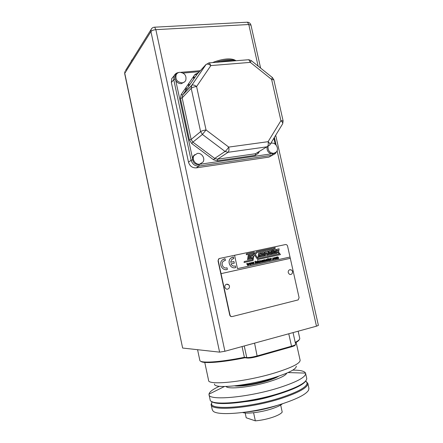 <?xml version="1.0" encoding="UTF-8"?>
<svg xmlns="http://www.w3.org/2000/svg" width="443" height="443" viewBox="0 0 443 443"><rect width="100%" height="100%" fill="white"/><g stroke="black" fill="none" stroke-linecap="round" stroke-linejoin="round"><path stroke-width="0.66" d="M278.331 258.673C278.32 257.771 278.049 257.267 277.517 257.167L277.623 258.828L277.335 258.895C277.296 257.937 277.025 257.433 276.521 257.383L276.626 259.05L276.338 259.111L275.923 257.233L277.229 257.25L277.451 256.907C278.215 256.862 278.608 257.427 278.619 258.612L278.331 258.673L278.619 258.612M277.656 257.101L277.623 258.828M276.665 257.029L277.229 257.25M277.656 256.813L278.586 258.618M274.782 257.438C275.79 257.726 276.028 258.341 275.502 259.271L275.214 259.404M274.798 257.433C275.812 257.71 276.055 258.319 275.529 259.266C274.389 259.465 274.045 258.9 274.488 257.571L274.798 257.433M273.148 257.798L273.935 258.247L273.043 258.131C272.716 258.983 272.938 259.41 273.708 259.426L273.569 259.764M273.215 258.053L273.514 259.504M271.387 258.596L271.055 258.618L271.194 260.24L270.906 260.307L270.485 258.419L271.421 258.28L271.387 258.596M271.149 258.574L271.194 260.24M271.094 258.241L271.421 258.28M271.393 258.286L271.36 258.585M269.344 258.623C270.352 258.911 270.595 259.52 270.069 260.462L269.77 260.6M269.361 258.623C270.374 258.895 270.623 259.504 270.097 260.456C268.951 260.667 268.602 260.102 269.045 258.767L269.361 258.623M268.718 260.49L268.613 260.833M268.358 258.884L268.602 260.523M267.932 258.302L268.846 260.755C268.181 260.761 267.854 260.257 267.865 259.255L267.71 258.535L267.954 258.28L268.098 258.945M266.608 259.221C267.622 259.509 267.86 260.124 267.339 261.06L267.04 261.198M266.625 259.221C267.644 259.493 267.893 260.102 267.367 261.054C266.226 261.281 265.872 260.717 266.304 259.365L266.625 259.221M264.709 259.692C265.495 259.631 265.894 260.202 265.9 261.403L265.639 261.459C265.628 260.539 265.351 260.035 264.809 259.941L264.914 261.619L264.626 261.686C264.587 260.711 264.31 260.207 263.795 260.168L263.901 261.846L263.607 261.907L263.192 260.013L264.521 260.024L264.737 259.687C265.523 259.626 265.922 260.196 265.927 261.398L265.639 261.459M263.945 259.803L264.521 260.024M263.945 260.096L263.607 261.907M264.953 259.875L264.626 261.686M262.428 261.935L261.891 260.573L262.616 261.852C262.954 260.966 262.721 260.539 261.918 260.567M262.046 260.218C263.07 260.484 263.319 261.099 262.799 262.057C261.652 262.295 261.292 261.73 261.724 260.368L262.046 260.218C263.048 260.501 263.292 261.115 262.771 262.062L262.461 262.206M261.043 262.472C261.027 261.486 260.722 260.988 260.13 260.977L260.229 262.649L259.936 262.716L259.52 260.816L260.052 260.717C260.899 260.6 261.331 261.165 261.337 262.406L261.043 262.472L261.337 262.406M260.307 260.888L260.229 262.649M260.307 260.6C260.977 260.827 261.309 261.431 261.309 262.411M256.436 262.572L257.294 263.02L257.787 262.588L257.505 263.22C256.242 263.386 255.866 262.821 256.375 261.536C257.023 261.149 257.477 261.398 257.732 262.289L256.408 262.577L257.09 263.109M256.696 261.387L257.732 262.289M257.704 262.295L256.408 262.577M257.76 262.594L257.139 263.375M257.372 262.09L256.58 261.735L256.397 262.3L257.372 262.09M256.757 261.647L256.397 262.3M258.712 261.73L259.698 262.765L258.551 261.996L258.269 263.081L257.693 260.451L257.987 260.39L258.313 261.885L259.216 260.883L258.684 261.735L259.698 262.765M259.67 262.771L259.338 262.843M258.369 262.267L258.562 263.015M257.693 260.451L257.987 260.39M257.959 260.395L258.313 261.885M259.188 260.888L258.684 261.735M256.065 263.258L256.17 263.535C255.478 263.535 255.146 263.031 255.179 262.023L254.908 261.819L255.268 261.043L255.711 261.647L255.473 261.963L256.065 263.258M296.306 366.195C296.256 369.191 288.642 373.072 273.464 377.846C247.415 385.914 213.592 389.137 214.506 384.031M204.771 362.435L208.564 380.277C207.534 385.72 245.405 381.91 274.621 372.967C291.511 367.718 300.016 363.498 300.132 360.314L300.088 360.104M295.37 344.732L295.143 345.091C295.204 345.512 293.942 346.099 291.361 346.852L257.217 356.532C252.964 357.662 249.73 358.177 247.51 358.071L244.979 357.767L244.386 357.291L246.757 357.573C249.176 357.684 252.709 357.119 257.355 355.89L291.522 346.216C294.213 345.429 295.592 344.809 295.658 344.349L295.642 344.3M131.438 61.045L131.355 60.652L132.618 59.14M143.947 40.966L145.298 38.801M258.125 66.101L248.794 24.515L155.853 29.67L224.917 351.26L316.474 326.186L277.108 150.709M171.363 82.498L188.508 162.171L191.11 160.266L173.745 79.674L171.363 82.498L171.729 78.616L173.944 76.163M271.98 155.46L268.934 157.115L272.301 155.249L198.946 166.036L196.26 167.869L268.934 157.115M196.26 167.869C192.345 168.035 189.765 166.136 188.508 162.171M231.783 316.601C230.731 316.618 230.044 316.075 229.723 314.984L218.039 260.899L218.615 258.939L219.479 258.485M182.638 348.043L219.601 352.141L150.936 31.569L124.765 73.294L182.638 348.043L124.688 73.649L124.871 71.572L124.688 73.649M275.696 135.253L318.39 325.389L316.474 326.186M224.917 351.26L219.601 352.141M194.837 154.601L193.27 156.135L192.533 158.35C192.777 162.503 194.903 164.613 198.913 164.691L201.272 163.628M267.135 146.893C266.68 150.393 268.093 152.708 271.371 153.843L272.871 153.882L274.732 153.106M176.425 74.291L175.422 75.687C174.775 77.232 174.88 78.826 175.733 80.471C177.1 82.675 178.989 83.738 181.392 83.661L184.67 81.783M291.599 270.141L289.849 269.709C288.598 270.152 288.066 271.11 288.26 272.595C289.257 274.738 290.553 275.081 292.159 273.619L292.596 271.614C292.197 270.341 291.322 269.698 289.96 269.687M228.865 284.976L226.611 284.201C225.238 284.672 224.651 285.685 224.839 287.241C226.102 289.661 227.586 289.866 229.291 287.856L229.502 286.178C229.097 284.843 228.184 284.173 226.772 284.173M227.026 267.777L227.381 269.399L226.888 269.532C221.998 270.889 218.349 263.264 222.314 259.969L225.066 258.723L225.421 260.346L223.355 261.215C220.559 263.513 223.106 268.868 226.539 267.921L227.026 267.777L226.534 267.926M233.81 258.557L231.811 259.382L230.581 262.278L233.948 261.558L234.297 263.159L230.93 263.884C231.822 265.606 233.156 266.343 234.934 266.093L235.416 265.95L235.77 267.561L235.283 267.694C230.41 269.045 226.799 261.353 230.797 258.131L233.461 256.946L233.81 258.557L233.206 258.646M234.297 263.159L230.93 263.884M235.416 265.944L234.934 266.093M272.318 259.615L272.074 260.047L272.318 259.615M272.29 259.62L272.401 259.975M272.373 259.98L272.074 260.047M255.246 261.065L255.417 261.708M255.445 261.968L255.921 263.308M253.617 262.101L253.905 262.04L253.784 264.067L253.474 264.133L252.803 262.738L252.781 264.283L252.477 264.355L251.524 262.561L251.829 262.494L252.538 263.923L252.576 262.328L252.875 262.262L253.546 263.657L253.617 262.101M253.878 262.046L253.784 264.067M253.756 264.072L253.474 264.133M252.787 262.743L252.781 264.283M252.754 264.288L252.477 264.355M251.801 262.5L252.538 263.923M252.848 262.273L253.54 263.657M247.93 265.351L247.953 263.801L247.93 265.351L247.62 265.418L246.662 263.618L246.972 263.552L247.687 264.986L247.726 263.391L248.03 263.325L248.695 264.72L249.066 263.098L248.938 265.13L248.628 265.196L247.964 263.801M249.038 263.103L248.938 265.13M248.911 265.135L248.628 265.196M247.903 265.357L247.62 265.418M246.945 263.557L247.687 264.986M248.002 263.33L248.7 264.72M265.435 255.805L264.598 255.982L265.23 251.79L266.06 251.613L266.415 252.277L267.262 251.358L268.192 251.159L267.566 255.345L266.642 255.545L267.007 253.069L266.453 253.723L265.855 253.031L265.435 255.805M265.23 251.79L266.06 251.613M266.033 251.618L266.415 252.277M267.262 251.358L268.192 251.159M268.159 251.164L267.539 255.351M266.442 253.706L267.007 253.069M265.407 255.81L265.855 253.031M261.364 256.68L263.818 256.154L264.443 251.956L262.001 252.477L261.364 256.68M263.784 256.159L264.416 251.962L262.001 252.477M246.286 254.753L248.373 254.31L247.543 259.664L248.412 259.476L249.237 254.127L253.374 253.246L252.372 259.764L244.22 261.525L244.071 262.489L253.042 260.545L253.678 256.425L254.675 255.273L257.699 259.532L280.463 254.592L278.387 251.707L278.697 251.641L279.118 248.833L276.759 249.337L276.15 253.496L277.036 253.302L277.523 251.873L279.079 253.972L258.097 258.518L255.301 254.575L257.062 252.466L272.218 249.248L271.443 254.509L272.301 254.321L273.076 249.066L275.048 248.673L275.23 247.67L256.53 251.624L253.955 254.647L254.337 252.084L246.441 253.756L246.286 254.753M253.955 254.647L254.31 252.089L246.441 253.756M275.02 248.678L275.197 247.681L256.53 251.63M272.273 254.326L273.076 249.066M279.079 253.972L258.07 258.524L255.273 254.581L257.062 252.466M277.008 253.307L277.229 251.934M278.669 251.646L279.09 248.839L276.759 249.337M280.43 254.603L278.387 251.707M253.014 260.55L253.651 256.431L254.675 255.273M252.372 259.764L244.22 261.525M248.385 259.482L249.237 254.127M249.902 255.052L249.248 259.293L251.751 258.756L251.895 257.843L250.234 258.18L250.345 257.521L251.187 257.344L251.331 256.425L250.511 256.597L250.672 255.86L252.244 255.522L252.405 254.52L249.902 255.052L252.405 254.52M252.222 255.528L252.377 254.526M251.159 257.35L251.303 256.431L250.483 256.602L250.672 255.86M251.724 258.762L251.868 257.848L250.206 258.191L250.345 257.521M258.873 257.217L258.025 257.4L258.662 253.186L259.515 253.008L260.13 253.883L260.285 252.842L261.16 252.654L260.523 256.862L259.648 257.051L259.936 255.168L259.31 254.332L258.873 257.217M258.662 253.191L259.515 253.008M259.487 253.014L260.13 253.883M260.285 252.842L261.16 252.654M261.132 252.665L260.495 256.868M258.845 257.222L259.31 254.332M268.297 255.185L270.712 254.664L271.326 250.494L268.918 251.004L268.297 255.185M270.684 254.67L271.299 250.5L268.918 251.004M275.391 253.656L273.049 254.16L273.663 249.996L276 249.498L275.391 253.656M273.663 249.996L276 249.498M275.972 249.503L275.363 253.662M251.203 262.633L251.491 262.566L251.364 264.598L251.054 264.665L250.384 263.269L250.361 264.814L250.051 264.886L249.099 263.087L249.403 263.02L250.118 264.454L250.151 262.86L250.456 262.793L251.131 264.189L251.203 262.633M251.463 262.572L251.364 264.598M251.336 264.604L251.054 264.665M250.361 263.275L250.361 264.814M250.334 264.82L250.051 264.886M249.376 263.026L250.118 264.454M250.428 262.799L251.12 264.189M254.891 263.435L254.636 263.878L254.891 263.435M254.863 263.441L254.974 263.801M254.946 263.812L254.636 263.878M257.477 262.61L257.787 262.588M270.723 258.369L270.817 258.646M273.852 258.933L274.145 258.911L273.863 259.637C272.711 259.742 272.367 259.177 272.844 257.937L273.696 258.347M276.665 257.317L276.626 259.05M197.373 153.411L194.04 155.565C191.542 159.142 195.402 164.995 199.693 164.148L202.916 162.121C205.541 158.583 201.737 152.597 197.373 153.411M268.043 146.555C267.915 150.841 269.853 153.101 273.852 153.333L276.327 151.988C279.361 148.881 275.834 142.314 271.57 143.133L270.795 143.316M179.83 72.287C178.103 72.48 176.868 73.333 176.12 74.85C175.24 79.53 177.239 82.193 182.112 82.852C183.779 82.653 184.991 81.833 185.739 80.393C186.724 75.709 184.753 73.006 179.83 72.287M225.421 260.346L224.806 260.434M275.175 259.138L274.654 257.782L275.358 259.061C275.696 258.191 275.468 257.765 274.682 257.776M269.709 260.34L269.925 260.251C270.258 259.376 270.031 258.95 269.239 258.967L269.737 260.334L269.239 258.967M266.974 260.938L267.19 260.849C267.528 259.975 267.295 259.543 266.498 259.565L267.002 260.933L266.498 259.565M262.699 253.424L262.345 255.589L263.098 255.423L263.424 253.269L262.699 253.424L262.372 255.578L263.098 255.423M277.445 250.345L277.324 250.971L277.999 250.827L278.088 250.212L277.445 250.345L277.357 250.965L277.999 250.827M269.637 251.94L269.289 254.094L269.964 253.944L270.285 251.801L269.637 251.94L269.322 254.088L269.964 253.944M274.322 250.937L273.984 253.086L274.699 252.931L275.009 250.793L274.322 250.937L274.012 253.075L274.699 252.931M299.224 339.687C298.909 340.54 297.607 341.586 295.32 342.821M295.221 342.384C298.366 340.756 299.883 339.443 299.773 338.458L299.734 338.269M197.572 349.699L199.81 360.253C199.61 363.459 219.097 362.424 244.386 357.291L242.066 346.564M244.979 357.767C221.677 362.518 202.816 363.83 200.862 361.294M237.476 268.613L290.015 257.04L287.579 246.125C287.219 244.985 286.505 244.464 285.442 244.564L234.574 255.29L237.476 268.613L234.574 255.29L219.722 258.424L218.859 258.878L218.039 260.899M226.849 269.543C221.965 270.856 218.355 263.253 222.308 259.975L224.379 258.845M235.244 267.699C230.377 269.012 226.81 261.342 230.792 258.131L232.785 257.067M290.01 257.04L290.298 258.324L221.046 273.641L218.283 260.838M290.303 258.324L221.051 273.641L229.983 314.979C230.36 316.186 231.135 316.706 232.293 316.546L298.205 299.894L299.091 297.674L290.303 258.324M236.939 385.609C245.416 385.465 255.434 383.732 267.007 380.415L276.587 376.877M278.259 405.046L275.02 406.148C265.645 409.088 256.336 411.015 247.105 411.929M308.887 388.134L308.682 389.973C306.528 394.048 297.801 398.639 282.496 403.739C254.404 413.031 216.699 416.514 212.922 410.849L212.197 409.509L211.178 404.708M306.08 381.384L307.841 383.433C307.896 387.509 299.058 392.498 281.327 398.407C250.55 408.479 210.264 411.464 211.134 404.52L211.942 402.139M275.336 395.084L273.032 395.832C263.901 398.645 254.769 400.577 245.632 401.635M212.186 401.729L211.593 403.501C209.86 410.589 250.024 407.748 280.879 397.67C298.82 391.69 307.536 386.695 307.038 382.691L305.687 381.113M280.679 405.04L282.213 412.056C281.039 413.773 277.7 415.562 272.201 417.422C266.525 419.239 260.905 420.385 255.345 420.85L246.214 417.782L245.173 412.965M253.59 412.738L255.345 420.85M282.507 403.739C280.552 405.423 276.93 407.128 271.637 408.867C261.187 412.311 247.15 414.05 242.703 412.527M234.674 385.87C240.2 386.789 255.428 384.518 266.869 381.002C272.362 379.319 276.327 377.707 278.752 376.162M226.107 386.495C227.995 389.674 251.713 387.104 269.637 381.528C280.015 378.272 285.729 375.476 286.776 373.133M219.363 386.29C212.79 389.314 209.334 391.933 209.002 394.159L209.018 394.552C208.044 400.987 248.191 397.565 278.99 387.758C296.738 382.01 305.62 377.248 305.631 373.488L305.532 373.111C304.524 371.101 300.282 370.104 292.806 370.115M209.057 394.724L210.115 399.702C209.821 406.198 249.719 402.903 280.159 393.079C297.585 387.365 306.451 382.547 306.755 378.632L306.678 378.195M305.936 380.692C303.682 384.474 295.038 388.799 280.004 393.677C252.792 402.449 216.289 406.297 211.787 401.452M247.51 358.071L246.757 357.573L244.243 345.966M254.575 343.137L257.217 356.532M291.361 346.852L291.522 346.216L288.764 333.773M250.987 25.201L248.794 24.515L247.421 22.2L246.817 22.228M260.617 68.106L250.976 25.162C250.439 23.352 249.254 22.36 247.421 22.2L154.662 27.189L155.853 29.67C153.45 29.902 151.805 30.534 150.936 31.569L151.041 29.587L152.038 28.191M125.496 70.57L151.041 29.587C151.777 28.059 152.985 27.261 154.662 27.189L154.197 27.217M186.082 87.398L186.509 89.386M193.824 78.738L193.392 76.766M175.19 79.114L173.745 79.674L174.116 75.753L176.774 73.056M276.487 151.799L275.369 153.583L272.301 155.249L272.628 153.915M199.156 164.646L198.946 166.036C194.992 166.197 192.378 164.275 191.11 160.266L192.583 159.801M175.733 80.471L192.533 158.35M199.4 71.677L183.092 73.062M235.543 60.769C231.141 59.129 224.54 59.655 215.735 62.341M275.208 144.202L273.874 138.249M200.441 164.192L271.371 153.843M259.376 151.478L258.241 153.339L255.24 155.327L217.413 160.826L213.554 159.785L191.741 143.549L189.421 139.966L180.467 98.446L181.159 94.547L194.975 74.468L198.547 72.608M220.11 61.992C225.498 60.735 229.961 60.381 233.494 60.929M258.241 153.339L257.621 152.519M255.24 155.327L255.5 153.721L269.682 145.143C270.368 144.307 269.837 143.155 268.093 141.688L280.917 120.673L283.105 120.873L273.852 79.867M217.413 160.826L217.613 159.187L255.5 153.721M197.107 74.175L182.688 94.946L182.167 97.87L191.143 139.44L192.882 142.131L214.711 158.4L213.554 159.785M189.421 139.966L191.143 139.44L200.607 131.626L202.418 134.434L206.045 129.943L228.738 147.087C227.364 149.164 226.14 150.626 225.061 151.462L214.711 158.4L217.613 159.187L228.067 152.292L267.218 146.788C268.236 145.908 268.53 144.208 268.093 141.688L228.738 147.087C229.197 149.673 228.97 151.406 228.067 152.292L225.061 151.462L202.418 134.434L192.882 142.131L191.741 143.549M194.975 74.468L196.504 74.834L206.006 64.49L191.498 85.726L182.649 94.985L191.747 85.3L191.215 88.34C192.284 87.443 194.078 86.834 196.592 86.512L206.045 129.943C203.531 130.314 201.72 130.879 200.607 131.626L191.215 88.34L182.167 97.87L180.467 98.446M197.196 74.075L182.649 94.985L181.159 94.547M198.259 72.923L198.182 72.641M208.697 62.9L209.362 62.845L210.846 65.586L196.592 86.512C194.56 85.073 192.993 84.63 191.88 85.183L206.145 64.357C207.285 63.748 208.852 64.157 210.846 65.586L250.35 62.374L251.187 60.53M248.052 59.772L248.783 59.716L250.35 62.374L271.62 79.43L272.334 77.514M269.975 144.667L282.401 124.228C283.121 123.331 282.623 122.146 280.917 120.673L271.62 79.43L273.846 79.834L272.456 77.608L251.275 60.602L248.783 59.716L209.362 62.845L206.006 64.49M185.717 90.533L185.29 88.55M188.192 84.325L188.624 86.307M193.851 76.096L194.283 78.068M300.132 360.314L296.151 342.361M293.05 332.599L295.658 344.349M178.789 72.491C176.657 72.752 175.101 73.843 174.116 75.753L171.729 78.616M200.319 70.681L180.916 72.314M212.562 62.59C220.099 59.534 230.703 57.069 235.981 60.73M276.111 145.088L274.389 137.413M194.04 155.565L193.27 156.135M176.12 74.85L175.422 75.687M282.7 123.763L283.105 120.873M298.161 331.203L299.773 338.458M188.84 83.389L189.266 85.366M193.325 76.866L193.757 78.832M307.038 382.691L307.791 383.184M224.407 386.529L209.002 394.159M305.631 373.488L306.739 378.455M308.948 388.417L307.841 383.433M211.593 403.501L211.112 404.26M288.055 372.574L305.532 373.111"/></g></svg>
